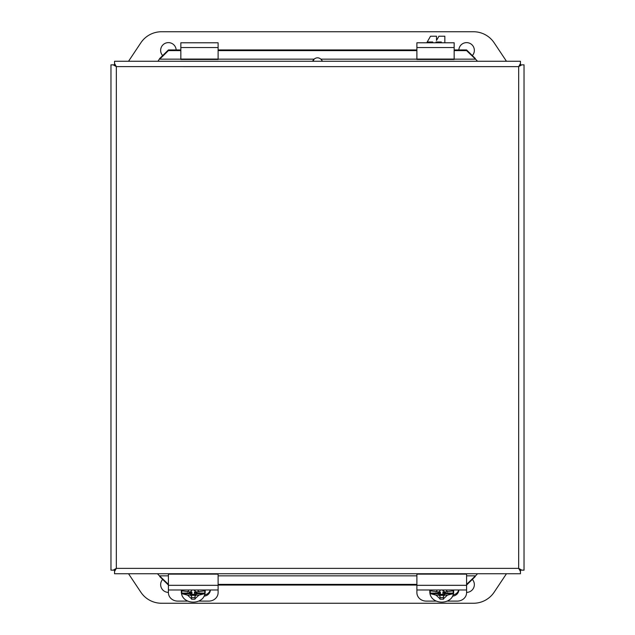 <?xml version="1.0" encoding="UTF-8"?>
<svg xmlns="http://www.w3.org/2000/svg" width="635" height="635" viewBox="0 0 635 635"><rect width="100%" height="100%" fill="white"/><g stroke="black" fill="none" stroke-linecap="round" stroke-linejoin="round"><path stroke-width="0.95" d="M447.389 601.107L457.248 601.107A9.342 8.469 180 0 0 466.59 592.638L466.59 585.327L416.893 585.327L416.893 592.638A9.342 8.469 180 0 0 426.236 601.107L436.086 601.107M416.893 585.327L416.893 574.135L466.59 574.135L466.59 585.327M458.676 589.971A6.985 6.326 -0 0 1 452.977 594.892M458.835 589.971A6.985 6.326 -0 0 1 452.422 596.154M416.893 47.554L416.893 42.783L454.16 42.783L454.16 59.468L416.893 59.468L416.893 47.554L454.16 47.554M416.893 59.071L454.16 59.071M180.84 47.554L180.84 42.783L218.107 42.783L218.107 59.468L180.84 59.468L180.84 47.554L218.107 47.554M180.84 59.071L218.107 59.071M472.345 579.406A7.763 7.763 0 0 1 466.59 592.376M168.41 592.376A7.763 7.763 0 0 1 162.655 579.406M506.468 573.73L494.165 592.185A24.844 24.844 0 0 1 473.488 603.25L161.512 603.25A24.844 24.844 0 0 1 140.835 592.185L128.532 573.73M114.538 570.143L116.324 568.365L114.546 570.151L116.324 568.365L114.546 570.159L114.546 573.73L520.454 573.73L520.454 570.159L518.668 568.373L520.462 570.151L524.034 570.151L524.034 64.849L520.462 64.849L518.676 66.635L520.454 64.849L518.676 66.635L520.454 64.841L520.454 61.27L114.546 61.27L114.546 64.841L116.332 66.627L114.538 64.849L110.966 64.849L110.966 570.151L114.538 570.151M114.546 63.516L116.324 66.619L518.676 66.635L518.668 568.373L116.324 568.365L116.332 66.627L113.213 64.849M114.546 571.484L116.324 568.381L113.213 570.151M157.98 61.27L159.734 58.46L159.734 59.142L180.84 59.142M312.634 61.008L314.111 59.142L313.047 61.27M475.266 58.46L475.266 59.142L475.266 58.46L466.59 49.935L454.16 49.935M521.787 64.849L518.692 66.627L520.454 63.516M520.454 571.484L518.676 568.381L521.787 570.151M475.266 576.54L475.266 575.858L475.266 576.54L466.59 585.065M159.734 576.54L159.734 575.858L159.734 576.54L168.41 585.065M180.84 49.935L168.41 49.935L159.734 58.46M416.893 49.935L218.107 49.935M218.107 59.142L314.111 59.142C316.373 57.372 318.627 57.372 320.889 59.142L321.381 59.484M416.893 59.142L320.889 59.142L322.366 61.008M477.02 61.27L477.02 60.619L466.59 50.617L454.16 50.617M466.59 584.383L477.02 574.381L477.02 573.73M416.893 585.065L218.107 585.065M157.98 573.73L157.98 574.381L168.41 584.383M168.41 49.935L168.41 50.617L159.734 59.142M466.59 49.935L466.59 50.617M416.893 50.617L218.107 50.617M180.84 50.617L168.41 50.617M218.107 584.383L416.893 584.383M162.655 55.594A7.763 7.763 0 0 1 168.188 42.624A7.763 7.763 0 0 1 176.165 49.935M458.835 49.935A7.763 7.763 0 0 1 466.812 42.624A7.763 7.763 0 0 1 472.345 55.594M128.532 61.27L140.835 42.815A24.844 24.844 0 0 1 161.512 31.75L473.488 31.75A24.844 24.844 0 0 1 494.165 42.815L506.468 61.27M444.841 42.783L444.841 36.219L438.928 36.219L436.499 40.45L436.499 36.219L430.53 36.219L426.744 42.783M435.999 42.783L435.999 41.989L441.317 41.989L441.317 42.783M427.403 42.783L427.403 41.989L432.721 41.989L432.721 42.783M182.118 593.757L190.278 593.757L191.524 594.606L190.278 593.098L190.278 595.122L187.531 595.122L182.118 593.757L181.832 593.098A11.493 10.414 0 0 1 181.769 592.034A11.493 10.414 0 0 1 181.848 590.844L190.278 591.971L191.524 590.844L191.524 589.971M195.001 589.971L195.001 590.844L196.239 591.971L204.676 590.844A11.493 10.414 0 0 1 204.756 592.034A11.493 10.414 0 0 1 204.692 593.098L204.399 593.757L198.985 595.122L196.239 595.122L195.001 596.249L195.001 599.17L191.524 599.17L191.524 596.249L190.278 595.122M205.121 589.971A11.93 10.811 0 0 1 205.184 591.09L205.176 589.971A11.93 10.811 0 0 1 205.184 590.455M181.396 589.971A11.93 10.811 0 0 0 181.332 591.09L181.332 590.455A11.93 10.811 0 0 1 181.348 589.971L181.332 590.455M196.239 595.122L196.239 593.098L195.001 594.884L196.239 593.757L204.399 593.757M191.524 597.598L195.001 597.598M195.001 596.249L195.001 594.884M191.937 589.971L191.524 590.82M195.001 590.82L194.421 590.82L194.421 589.971M191.524 594.884L191.524 596.249M189.452 591.971L189.452 593.074L191.937 593.074L191.937 595.328L194.421 595.328L194.421 593.074L196.906 593.074L196.906 591.971M196.906 592.13L194.421 592.13L194.421 593.074M194.421 594.384L191.937 594.384M189.452 592.13L191.937 592.13L191.937 593.074M198.914 601.107L208.764 601.107A9.342 8.469 180 0 0 218.107 592.638L218.107 585.327L168.41 585.327L168.41 592.638A9.342 8.469 180 0 0 177.752 601.107L187.611 601.107M168.41 585.327L168.41 574.135L218.107 574.135L218.107 585.327M210.201 589.971A6.985 6.326 0 0 1 204.502 594.892M210.352 589.971A6.985 6.326 0 0 1 203.946 596.154M430.601 593.757L438.761 593.757L439.999 594.606L438.761 593.098L438.761 595.122L436.015 595.122L430.601 593.757L430.308 593.098A11.493 10.414 -0 0 1 430.244 592.034A11.493 10.414 -0 0 1 430.324 590.844L438.761 591.971L439.999 590.844L439.999 589.971M443.476 589.971L443.476 590.844L444.722 591.971L453.152 590.844A11.493 10.414 -0 0 1 453.231 592.034A11.493 10.414 -0 0 1 453.168 593.098L452.882 593.757L447.469 595.122L444.722 595.122L443.476 596.249L443.476 599.17L439.999 599.17L439.999 596.249L438.761 595.122M453.604 589.971A11.93 10.811 -0 0 1 453.668 591.09L453.652 589.971A11.93 10.811 -0 0 1 453.668 590.455M429.879 589.971A11.93 10.811 -0 0 0 429.816 591.09L429.816 590.455A11.93 10.811 -0 0 1 429.824 589.971L429.816 590.455M444.722 595.122L444.722 593.098L443.476 594.884L444.722 593.757L452.882 593.757M439.999 597.598L443.476 597.598M443.476 596.249L443.476 594.884M440.412 589.971L439.999 590.82M443.476 590.82L442.897 590.82L442.897 589.971M439.999 594.884L439.999 596.249M437.928 591.971L437.928 593.074L440.412 593.074L440.412 595.328L442.897 595.328L442.897 593.074L445.381 593.074L445.381 591.971M445.381 592.13L442.897 592.13L442.897 593.074M442.897 594.384L440.412 594.384M437.928 592.13L440.412 592.13L440.412 593.074M454.16 59.142L475.266 59.142M475.266 575.858L466.59 575.858M416.893 575.858L218.107 575.858M168.41 575.858L159.734 575.858M198.985 595.122L195.001 598.781M191.524 598.781L187.531 595.122M187.579 591.971L188.849 589.971M197.675 589.971L198.945 591.971M196.239 593.098L204.692 593.098M181.832 593.098L190.278 593.098M447.469 595.122L443.476 598.781M439.999 598.781L436.015 595.122M436.054 591.971L437.325 589.971M446.151 589.971L447.421 591.971M444.722 593.098L453.168 593.098M430.308 593.098L438.761 593.098M466.59 589.971L416.893 589.971M181.332 591.09C180.745 605.798 205.78 605.798 205.184 591.09M218.107 589.971L168.41 589.971M429.816 591.09C429.22 605.798 454.255 605.798 453.668 591.09"/></g></svg>
